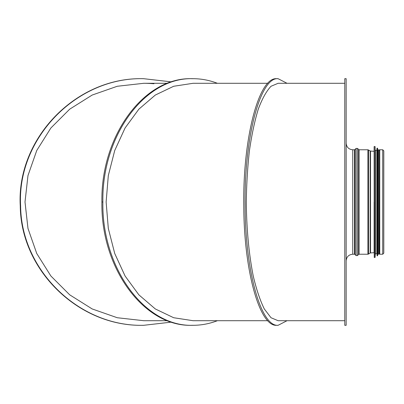 <?xml version="1.0" encoding="UTF-8"?>
<svg xmlns="http://www.w3.org/2000/svg" width="404" height="404" viewBox="0 0 404 404"><rect width="100%" height="100%" fill="white"/><g stroke="black" fill="none" stroke-linecap="round" stroke-linejoin="round"><path stroke-width="0.61" d="M382.714 149.773L382.714 254.227L379.76 254.227L379.76 149.773L382.714 149.773L383.8 150.859L383.8 253.141L383.8 150.859M346.157 78.694L346.157 325.306L344.779 325.306L344.779 78.694L346.157 78.694M344.779 320.705L278.073 320.705M278.073 83.295L344.779 83.295M278.119 83.295L271.018 86.269C266.408 91.122 262.156 98.763 258.267 109.191C254.677 121.028 251.737 134.795 249.445 150.495C247.586 166.973 246.536 184.143 246.294 202C246.576 229.326 248.889 253.995 253.232 276.013C256.404 289.416 260.09 300.394 264.297 308.949L271.018 317.731L278.119 320.705M287.022 320.705L278.093 325.306C260.888 326.897 245.268 270.589 245.122 206.04C244.046 138.638 260.1 76.856 278.093 78.694L287.022 83.295M278.093 78.694L276.76 78.694C258.767 76.856 242.718 138.638 243.789 206.04C243.94 270.589 259.56 326.897 276.76 325.306L278.093 325.306M267.837 320.705L192.955 320.705M192.955 83.295L267.837 83.295M193.072 83.295L173.675 86.269L155.313 95.051L138.84 109.191L125.083 127.987L114.731 150.495L108.307 175.583L106.131 202L108.307 228.417L114.731 253.505L125.083 276.013L138.84 294.809L155.313 308.949L173.675 317.731L193.072 320.705M217.392 83.295C209.413 80.234 201.288 78.704 193.006 78.694C144.93 76.982 101.651 135.991 102.879 202C101.651 268.014 144.93 327.018 193.006 325.306C201.288 325.296 209.413 323.766 217.392 320.705M193.006 78.694L192.031 78.694C143.955 76.982 100.672 135.991 101.904 202C100.672 268.014 143.955 327.018 192.031 325.306L193.006 325.306M143.632 320.705L167.645 320.705M167.645 83.295L143.632 83.295M171.594 322.094L143.673 325.306C79.467 326.897 21.175 270.589 20.624 206.04C16.614 138.638 76.528 76.856 143.673 78.694L171.594 81.906M143.763 83.295L117.266 86.269L92.183 95.051L69.68 109.191L50.889 127.987L36.754 150.495L27.972 175.583L24.997 202L27.972 228.417L36.754 253.505L50.889 276.013L69.68 294.809L92.183 308.949L117.266 317.731L143.763 320.705M143.673 325.306L143.319 325.306C79.113 326.897 20.816 270.589 20.266 206.04C16.256 138.638 76.169 76.856 143.319 78.694L143.673 78.694M153.934 83.754A118.705 118.705 0 0 0 143.587 83.295M25.937 164.797A123.306 123.306 0 0 0 25.937 239.203M374.109 252.778L374.109 202M378.381 254.192L379.038 254.192L379.038 149.808L378.381 149.808M379.76 253.732L379.169 253.732L379.038 151.45M379.038 252.55L379.169 253.732M374.109 252.707L370.524 252.914L370.524 151.086L367.898 149.773L359.065 149.773L357.469 148.43L356.065 148.43L356.065 255.57L357.469 255.57L357.469 148.43M370.524 252.914L370.216 253.01L370.216 150.99M370.216 253.01L368.594 254.025L368.594 149.975M368.594 254.025L367.898 254.227L367.898 149.773M367.898 254.227L359.065 254.227L359.065 149.773M359.065 254.227L358.595 254.424L358.595 149.576M356.065 255.57L354.939 254.424L354.939 149.576L356.065 148.43M354.939 254.424L354.47 254.227L354.47 149.773L352.727 149.773C348.738 149.384 346.546 147.197 346.157 143.203M354.47 254.227L352.727 254.227L352.727 149.773M102.879 202L101.904 202M375.417 253.732L375.417 150.268L376.806 150.268L376.806 253.732L375.286 253.858L375.104 257.353L374.24 257.479L374.109 146.652M374.973 257.479L374.973 146.521L374.24 146.521M375.104 257.353L374.973 146.521M375.286 253.858L375.104 146.647M377.907 253.732L377.907 150.268L378.25 150.268L378.25 253.732L377.775 253.853L377.604 255.717L377.068 255.833L376.937 148.298M377.472 255.833L377.472 148.167L377.068 148.167M377.604 255.717L377.472 148.167M377.775 253.853L377.604 148.283M382.714 254.227L383.8 253.141M374.109 151.293L370.524 151.086M358.595 254.424L357.469 255.57M354.939 149.576L354.47 149.773M352.727 254.227C348.738 254.616 346.546 256.803 346.157 260.797M377.068 151.394L376.806 151.379M377.068 252.606L376.806 252.621M379.76 150.268L379.169 150.268"/></g></svg>
